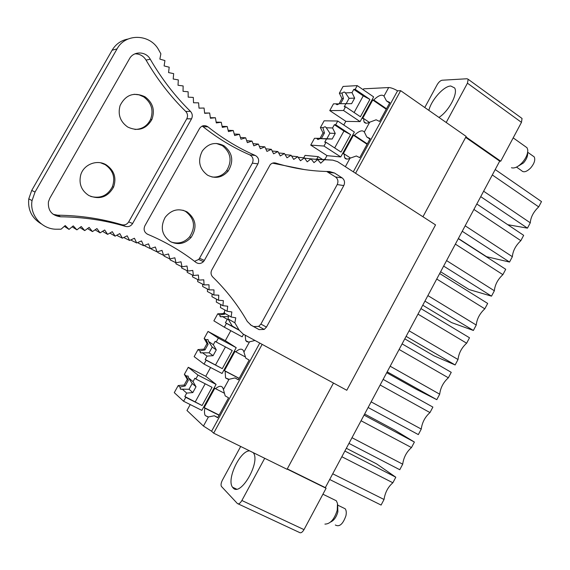 <?xml version="1.0" encoding="UTF-8"?>
<svg xmlns="http://www.w3.org/2000/svg" width="570" height="570" viewBox="0 0 570 570"><rect width="100%" height="100%" fill="white"/><g stroke="black" fill="none" stroke-linecap="round" stroke-linejoin="round"><path stroke-width="0.85" d="M465.661 137.384L499.698 161.132L500.731 161.21L521.472 122.365L522.042 118.46L521.265 117.897M287.28 468.882L325.335 487.628L499.698 161.132M259.763 343.069L211.598 431.233L213.665 433.164L287.059 469.295L333.471 383.047M422.947 216.764L466.175 136.437L400.66 90.68L355.566 173.273M213.665 433.164L262.15 344.365M353.307 171.819L397.561 90.815L400.66 90.68M397.561 90.815C393.82 88.685 390.856 87.595 388.669 87.552L383.973 96.13C381.921 94.121 378.501 95.404 373.713 99.978L372.751 100.007L362.627 118.475L363.575 118.489L364.009 121.809C364.985 123.548 366.888 123.676 369.709 122.194L364.344 132.005L366.752 136.95L369.923 139.059M364.344 132.005C362.413 129.761 359.086 130.851 354.369 135.29L353.443 135.247L343.254 153.836L344.166 153.914L344.615 157.641C345.562 159.322 347.358 159.522 349.987 158.232L356.35 155.973L359.763 157.662L370.165 138.624L366.752 136.95M245.171 335.153L245.727 340.582L246.988 341.808L248.805 342.021L254.989 340.475M249.51 341.865L243.932 352.046L245.798 358.174L249.176 360.062L238.367 379.841L234.997 377.931L229.026 379.292L223.419 389.545L225.186 395.872L228.556 397.803L217.683 417.71L214.313 415.765L208.413 416.962L203.447 426.047L211.598 431.233M383.973 96.13L386.467 100.89L389.602 103.049M369.709 122.194L376.136 119.793L379.549 121.446L389.887 102.522L386.467 100.89M343.774 125.022L345.776 121.382L360.105 121.61L373.649 96.9L357.219 85.614L343.076 86.441L339.357 93.188L341.964 93.074L343.454 98.489L341.964 98.539L339.357 93.188M324.936 159.322L326.952 155.66L340.746 156.928L354.376 132.062L337.746 121.018L324.131 120.812L320.39 127.595L322.898 127.673L324.465 132.967L323.04 132.91L320.39 127.595M224.537 311.762L223.583 313.486L217.74 313.821L213.871 320.839L224.338 327.194L242.15 336.827L243.554 334.277M236.208 347.679L218.331 338.117L208.029 331.434L204.145 338.473L207.038 343.525L203.939 349.161L198.032 349.567L194.142 356.635L204.039 364.109L222.058 373.485L236.208 347.679L225.321 340.675L230.8 330.693M216.08 384.401L197.989 375.103L188.264 367.294L184.359 374.376L187.295 379.385L184.174 385.049L178.203 385.541L174.285 392.645L183.604 401.259L201.844 410.372L216.08 384.401L205.763 376.271L210.572 367.515M203.447 426.047L186.967 410.486L190.223 404.565M223.419 389.545L222.806 387.771C221.331 385.548 218.901 385.854 215.524 388.69L214.854 388.156L204.21 407.571L204.865 408.149C204.238 411.476 204.366 413.948 205.25 415.573L208.413 416.962M243.932 352.046L243.418 350.657C241.887 348.356 239.322 348.74 235.731 351.811L235.025 351.348L224.452 370.635L225.143 371.141L225.556 377.946L229.026 379.292M363.176 89.711L363.66 88.827L388.669 87.552M325.335 487.628L326.097 488.255L304.01 529.63C302.314 532.43 300.768 533.363 299.364 532.43L238.167 503.887M344.871 451.048L395.808 477.218L376.613 463.887L346.346 448.284M329.681 479.498L381.088 505.063L384.038 499.484L332.723 473.798M384.038 499.484C385.085 492.516 388.028 486.944 392.873 482.776L395.808 477.218M392.873 482.776L341.836 456.727M364.066 415.11L414.397 442.049L394.582 430.036L364.658 414.005M348.961 443.389L399.77 469.723L402.698 464.18L351.989 437.717M402.698 464.18C403.667 457.375 406.588 451.846 411.476 447.571L414.397 442.049M411.476 447.571L361.052 420.753M383.14 379.392L432.879 407.087L429.972 412.58L380.147 384.999M368.127 407.5L418.337 434.597L421.251 429.082L371.134 401.864M421.251 429.082C422.135 422.448 425.042 416.948 429.972 412.58M387.18 371.825L436.791 399.677L416.228 389.253L386.709 372.702M402.099 343.888L451.248 372.331L448.362 377.789L399.121 349.467M436.791 399.677L439.691 394.198L390.172 366.225M439.691 394.198C440.496 387.728 443.389 382.256 448.362 377.789M406.118 336.364L455.138 364.964L433.97 355.837L404.786 338.858M420.945 308.598L469.509 337.775L466.645 343.204L417.988 314.141M455.138 364.964L458.016 359.52L409.089 330.799M458.016 359.52C458.75 353.208 461.622 347.771 466.645 343.204M424.942 301.124L473.378 330.458L451.604 322.606L422.755 305.207M439.677 273.522L487.671 303.432L484.814 308.826L436.734 279.029M473.378 330.458L476.242 325.043L427.892 295.595M476.242 325.043C476.898 318.894 479.755 313.486 484.814 308.826M443.645 266.09L491.511 296.151L469.146 289.56L440.624 271.755M458.301 238.659L505.718 269.282L502.882 274.647L455.373 244.131M491.511 296.151L494.361 290.771L446.581 260.597M494.361 290.771C494.938 284.779 497.781 279.4 502.882 274.647M462.242 231.27L509.537 262.05L486.588 256.707L458.387 238.488M476.812 203.996L523.659 235.332L520.845 240.668L473.905 209.439M509.537 262.05L512.366 256.692L465.163 225.806M512.366 256.692C512.872 250.857 515.693 245.513 520.845 240.668M495.209 169.547L541.5 201.581L538.7 206.889L492.316 174.962M480.731 196.657L527.464 228.143L507.77 224.701M527.464 228.143L530.278 222.82L483.631 191.228M530.278 222.82C530.706 217.142 533.513 211.826 538.7 206.889M264.701 458.287L241.88 500.51C240.141 503.396 238.645 504.4 237.391 503.524L221.395 486.409C220.704 484.97 221.046 482.876 222.414 480.118L240.69 446.467M287.166 469.089L326.097 488.255M249.681 450.891C240.169 450.336 226.34 479.441 232.524 487.207L233.059 487.87C240.476 497.211 260.804 462.078 253.351 452.829L253.215 452.637M424.771 107.516L437.133 84.759C438.722 82.094 440.382 80.591 442.099 80.227L467.087 78.753L468.177 79.294L467.443 83.192L446.203 122.486M465.918 136.914L500.731 161.21M438.928 117.406C448.754 111.385 458.351 93.316 454.618 87.944L450.799 86.013C443.809 85.992 431.283 100.021 428.861 110.373M204.21 407.571L219.137 415.053M204.865 408.149L219.03 415.245M217.797 417.504L214.313 415.765M224.366 393.222L215.524 388.69M224.452 370.635L239.193 378.338M225.143 371.141L239.136 378.444M238.431 379.727L234.997 377.931M245.399 356.963L235.731 351.811M353.443 135.247L367.073 144.281M344.166 153.914L350.45 158.004M367.301 143.861L354.369 135.29M372.751 100.007L386.225 109.233M363.575 118.489L369.353 122.379M386.496 108.735L373.713 99.978M222.927 305.677L227.708 306.218L227.117 311.256L231.855 311.954L231.092 316.956L235.773 317.825L234.847 322.798L239.122 330.08L243.098 334.027L346.788 390.272L435.537 224.893L337.568 161.659L332.738 160.127L315.666 159.322M332.738 160.127L315.915 159.094M324.216 159.265L325.392 159.386M234.847 322.798L228.029 318.865L232.239 326.012L239.122 330.08M228.029 318.865L228.641 315.566M231.085 316.948L224.323 313.115L224.808 309.966M227.117 311.256L220.412 307.522L220.768 304.501M169.867 258.937L174.855 257.783L176.023 262.784L181.011 261.801L182.001 266.831L186.989 266.012L187.801 271.071L192.781 270.429L193.408 275.502L198.381 275.032L198.83 280.112L203.782 279.813L204.053 284.9L208.983 284.772L209.083 289.859L213.985 289.895L213.907 294.982L218.773 295.189L218.524 300.262L223.347 300.632L222.927 305.684L216.287 302.05L216.529 299.186M218.524 300.262L211.955 296.714L212.083 294.013M213.907 294.982L207.409 291.534L207.444 289.004M209.083 289.859L202.663 286.496L202.614 284.159M204.053 284.9L197.719 281.63L197.598 279.485M198.83 280.112L192.575 276.92L192.404 274.996M193.408 275.502L187.245 272.389L187.031 270.686M187.801 271.071L181.723 268.043L181.488 266.582M182.001 266.831L176.023 263.874L175.788 262.67M176.023 262.784L170.145 259.899L169.917 258.923M163.547 255.296L168.52 253.971L169.874 258.944L164.096 256.122L163.854 255.218M157.064 251.876L162.015 250.38L163.547 255.31L157.883 252.553L157.619 251.705M150.416 248.677L155.346 247.002L157.064 251.89L151.513 249.19L151.228 248.399M122.408 238.167L127.174 235.809L129.611 240.447L134.427 238.253L136.686 242.963L141.545 240.932L143.626 245.706L148.521 243.853L150.423 248.684L144.98 246.041L144.687 245.299M143.626 245.706L138.311 243.119L137.997 242.407M136.686 242.963L131.492 240.419L131.164 239.735M129.611 240.447L124.545 237.946L124.189 237.284M109.867 233.08L115.083 236.151L119.786 233.614L122.408 238.182L117.463 235.716L117.092 235.061M178.31 79.886L173.202 79.016L173.665 73.637L168.556 72.568L169.204 67.203L164.11 65.928L164.937 60.577L159.864 59.102L160.868 53.78L158.809 50.132C150.444 33.844 125.478 32.846 117.05 48.899L35.048 192.047L32.041 200.612C29.376 215.296 42.266 229.781 57.1 229.211L61.075 229.204L65.208 225.549L69.034 229.397L73.252 225.891L76.914 229.86L81.232 226.511L84.723 230.594L89.134 227.402L92.454 231.598L96.95 228.563L100.099 232.859L104.666 229.988L107.645 234.377L102.522 231.327M100.099 232.859L95.076 229.824M92.454 231.598L87.523 228.563M84.723 230.594L79.878 227.558M76.914 229.86L72.141 226.81M69.034 229.397L64.332 226.326M41.297 223.889C31.856 218.16 27.688 209.81 28.778 198.83L31.721 190.444L112.105 50.217C115.81 44.061 121.132 40.32 128.086 39.017M183.048 210.237L185.556 211.413C194.548 218.438 195.895 226.924 189.589 236.878C184.445 242.521 178.332 244.245 171.249 242.058M216.322 143.44L222.329 145.621C230.936 152.618 232.346 160.996 226.554 170.751C222.692 175.467 217.818 177.541 211.933 176.978M100.598 162.785L105.129 164.63C113.074 170.181 115.503 177.548 112.411 186.739C107.694 195.588 100.47 198.823 90.73 196.443M134.078 94.278L139.037 94.848L143.64 96.843C151.535 102.721 153.829 110.274 150.53 119.515C147.274 125.956 142.073 129.262 134.933 129.44M115.083 236.151L112.283 231.677L107.637 234.37M178.31 79.893L178.025 85.265L183.141 85.942L183.027 91.314L188.136 91.784L188.2 97.149L193.294 97.42L193.536 102.764L198.609 102.842L199.016 108.158L204.067 108.036L204.651 113.316L209.667 113.01L210.416 118.247L215.396 117.741L216.308 122.935L221.238 122.244L222.314 127.381L227.202 126.504L228.435 131.577L233.265 130.516L234.655 135.525L239.421 134.285L240.968 139.222L245.67 137.798L247.359 142.657L251.99 141.061L253.828 145.842L258.388 144.075L260.362 148.756L264.836 146.825L266.952 151.413L271.341 149.319L273.593 153.815L277.896 151.556L280.276 155.945L284.48 153.529L286.988 157.812L291.099 155.247L293.721 159.415L297.732 156.707L300.468 160.754L304.373 157.904L307.23 161.83L311.02 158.845L313.985 162.65L317.668 159.529L320.732 163.198L324.302 159.949M190.487 111.407C192.453 113.651 192.795 116.123 191.534 118.831L132.603 223.526C130.908 226.119 128.578 227.088 125.614 226.425C104.944 220.248 83.263 217.042 60.57 216.792C51.834 215.581 47.787 210.601 48.429 201.844L49.804 198.239L129.476 58.767C133.637 50.816 146.013 51.165 150.273 59.252C161.659 78.888 175.061 96.28 190.487 111.407L185.749 111.442C187.687 113.651 188.036 116.088 186.789 118.752L191.534 118.831M204.352 260.412L203.462 261.637C201.067 263.832 198.56 264.081 195.938 262.392C181.395 251.078 165.293 241.701 147.623 234.27C144.239 232.346 143.319 229.525 144.873 225.82L199.557 128.464C201.887 125.357 204.666 124.809 207.908 126.825C222.891 138.702 238.695 148.264 255.324 155.489C258.559 157.427 259.428 160.22 257.918 163.875L204.352 260.412L199.514 258.274L198.638 259.478L203.462 261.637M342.093 177.861C344.586 179.856 345.156 182.429 343.796 185.571L266.454 327.102L264.216 329.439L259.094 329.617L251.128 325.242L247.273 321.43C237.954 305.149 226.433 290.322 212.71 276.956C210.857 274.897 210.558 272.553 211.812 269.909L270.194 164.751C271.762 163.077 273.607 162.514 275.73 163.07C293.621 168.549 311.526 171.363 329.46 171.513L334.526 173.031L342.093 177.861L335.523 176.971C337.989 178.937 338.552 181.467 337.212 184.566L260.889 324.088L258.673 326.389L264.216 329.439M317.668 159.529L304.579 158.182M199.514 258.274L252.346 163.155C253.835 159.55 252.973 156.793 249.781 154.883L255.324 155.489M202.143 126.098L202.948 126.633C217.74 138.339 233.351 147.758 249.781 154.883M148.977 234.847L146.989 233.957M194.562 261.324L198.638 259.478M223.974 145.77C215.546 141.552 208.335 143.284 202.336 150.965C197.469 160.69 199.208 168.756 207.544 175.168C215.382 179.066 222.272 177.683 228.214 171.014C234.028 161.217 232.617 152.803 223.974 145.77M170.423 241.616C178.161 245.243 185.043 243.853 191.078 237.455C197.412 227.451 196.066 218.93 187.038 211.876C178.545 207.908 171.249 209.739 165.143 217.369C160.049 227.238 161.809 235.325 170.423 241.616M335.523 176.971L326.667 171.47M272.531 163.141L304.416 169.575M258.673 326.389L253.621 326.553L250.287 324.729M185.749 111.442C170.523 96.537 157.284 79.415 146.048 60.078C143.426 55.903 139.736 53.822 134.969 53.829M53.167 214.32L57.677 215.204L60.57 216.792M186.789 118.752L128.699 221.88C127.032 224.438 124.73 225.385 121.809 224.73C101.417 218.638 80.042 215.46 57.677 215.204M106.269 164.88C97.092 159.151 83.626 164.395 80.712 174.983C78.674 183.768 81.389 190.615 88.863 195.531C99.586 199.992 107.823 197.184 113.58 187.095C116.686 177.861 114.249 170.451 106.269 164.88M144.965 96.758C133.936 91.749 125.642 94.677 120.092 105.557C117.648 114.549 120.206 121.709 127.758 127.053C138.068 131.741 146.105 129.24 151.876 119.536C155.19 110.259 152.888 102.664 144.965 96.758M304.373 157.904L298.11 157.263M297.732 156.707L291.626 156.095M291.099 155.247L285.142 154.662M284.48 153.529L278.666 152.974M277.896 151.556L272.196 151.029M271.341 149.319L265.755 148.82M264.836 146.825L259.35 146.362M258.388 144.075L252.987 143.647M251.99 141.061L246.675 140.683M245.67 137.798L240.419 137.463M239.421 134.285L234.227 133.993M233.265 130.516L228.121 130.281M227.202 126.504L222.093 126.319M221.238 122.244L216.165 122.123M215.396 117.741L210.33 117.684M209.667 113.01L204.616 113.024M204.067 108.036L199.016 108.129M188.264 367.294L205.891 376.371M184.359 374.376L186.141 375.865L188.314 380.247L187.295 379.385M184.174 385.049L185.186 385.933L188.314 380.247M178.203 385.541L179.956 387.094L185.186 385.933M179.956 387.094L180.498 389.146L189.026 389.281L192.197 383.524L188.435 377.782L188.157 376.136L186.141 375.865M183.604 401.259L185.756 397.347L184.83 396.506L186.704 393.101L192.817 392.58L196.023 386.752L192.197 383.524M182.208 389.096L186.704 393.101M188.435 377.782L193.016 381.615L194.89 378.216L195.845 379L197.989 375.103M189.026 389.281L192.817 392.58M193.016 381.615L196.023 386.752M184.83 396.506L202.072 405.534L212.069 387.308L195.845 379M202.072 405.534L185.756 397.347M195.311 401.772L205.186 383.781M208.029 331.434L225.449 340.76M204.145 338.473L206.041 339.756L208.121 344.273L207.038 343.525M203.939 349.161L205.008 349.923L208.121 344.273M198.032 349.567L199.892 350.913L205.008 349.923M199.892 350.913L200.505 352.823L209.083 352.816L212.232 347.094L208.47 341.402L208.2 339.962L207.822 339.535L206.041 339.756M204.039 364.109L206.176 360.226L205.193 359.499L207.053 356.108L213.102 355.673L216.287 349.88L212.232 347.094M202.279 352.645L207.053 356.108M208.47 341.402L213.33 344.7L215.189 341.316L216.201 341.993L218.331 338.117M209.083 352.816L213.102 355.673M213.33 344.7L216.287 349.88M205.193 359.499L222.3 368.647L232.232 350.529L216.201 341.993M222.3 368.647L206.176 360.226M215.546 364.907L225.435 346.909M223.583 313.486L224.715 314.134L224.958 313.479M217.74 313.821L219.699 314.961L224.715 314.134M219.699 314.961L220.391 316.728L228.449 316.585M224.338 327.194L226.461 323.333L225.421 322.72L227.273 319.35L228.292 319.293M222.229 316.421L227.273 319.35M239.236 330.272L226.461 323.333M225.421 322.72L235.759 328.092M235.659 328.277L239.215 330.237M322.235 159.265L318.153 156.643L305.071 155.382L303.717 157.84M316.778 159.13L318.153 156.643M340.746 156.928L323.974 146.048L310.736 145.108L327.116 155.674M310.736 145.108L314.49 138.296L320.048 138.339L323.04 132.91M320.048 138.339L321.466 138.417L324.465 132.967M314.49 138.296L321.466 138.417M316.97 138.432L318.003 139.529L320.155 138.61L326.874 138.71L329.902 133.195L325.969 127.302L325.057 126.718L322.898 127.673M323.974 146.048L326.033 142.308L324.722 142.229L326.517 138.959L332.196 139.002L335.26 133.423L329.902 133.195M320.155 138.61L326.517 138.959M326.118 127.773L332.559 127.972L334.355 124.716L343.938 131.057L350.607 134.62L335.694 124.745L334.355 124.716M335.694 124.745L337.746 121.018M326.874 138.71L332.196 139.002M332.559 127.972L335.26 133.423M326.033 142.308L341.038 152.076L350.607 134.62M334.668 147.929L343.938 131.057M360.105 121.61L343.532 110.495L329.759 110.594L345.954 121.389M339.029 103.868L341.964 98.539M329.759 110.594L333.493 103.826L339.15 103.868M340.546 103.669L343.454 98.489M346.261 103.555L349.096 98.304L345.192 92.568L344.18 91.998L341.964 93.074M336.072 103.768L337.169 104.73L339.385 103.697L351.619 103.669L354.668 98.126L349.096 98.304M343.532 110.495L345.577 106.775L344.216 106.797L345.997 103.548M345.313 92.924L352.004 92.625L353.785 89.39L363.254 95.867L369.916 99.408L355.181 89.319L353.785 89.39M355.181 89.319L357.219 85.614M352.004 92.625L354.668 98.126M345.577 106.775L360.404 116.75L369.916 99.408M354.113 112.518L363.254 95.867M324.914 524.108C330.244 524.037 334.348 519.391 337.233 510.186L337.49 503.445L336.314 500.766L333.329 499.306M330.621 522.013C333.984 520.488 336.4 517.104 337.86 511.86L337.661 504.528M335.31 524.984C339.406 527.264 342.948 524.193 345.926 515.764C346.567 512.658 346.318 510.328 345.178 508.775L342.926 507.678M525.077 146.347L527.051 147.758L527.756 149.917C527.913 153.964 526.01 158.268 522.056 162.813C517.966 166.974 514.439 168.62 511.461 167.737M527.685 152.14L527.642 153.451C527.756 156.444 526.359 159.614 523.445 162.963L517.104 166.796M532.743 155.845L534.232 156.907C535.529 159.871 534.318 163.576 530.606 168.015C526.609 171.876 523.595 172.753 521.578 170.658L516.505 167.103M349.987 158.232L345.363 166.689M304.01 529.63L241.88 500.51M467.443 83.192L521.472 122.365M35.048 192.047L31.721 190.444M117.05 48.899L112.105 50.217M337.212 184.566L343.796 185.571M266.454 327.102L260.889 324.088M253.621 326.553L259.094 329.617M273.956 162.849L275.73 163.07M328.042 172.197L334.526 173.031M202.948 126.633L207.908 126.825M252.346 163.155L257.918 163.875M186.753 118.824L191.499 118.895M132.603 223.526L128.699 221.88M121.809 224.73L125.614 226.425M146.048 60.078L150.273 59.252M236.5 489.089L232.524 487.207M468.177 79.294L522.042 118.46M208.128 417.012L205.25 415.573M228.37 379.406L225.556 377.946M248.47 342.057L245.727 340.582M346.817 159.073L344.615 157.641M366.09 123.213L364.009 121.809M32.041 200.612L28.778 198.83M191.078 237.455L189.589 236.878M228.214 171.014L226.554 170.751M113.58 187.095L112.411 186.739M151.876 119.536L150.53 119.515M181.388 389.388L180.234 388.804M201.288 353.008L200.163 352.417M221.06 316.863L219.963 316.264M318.017 139.529L317.127 138.952M337.048 104.73L336.2 104.16M336.314 500.766L322.919 494.211M345.178 508.775L337.768 505.163M513.192 137.862L527.051 147.758M527.685 152.247L534.232 156.907"/></g></svg>
